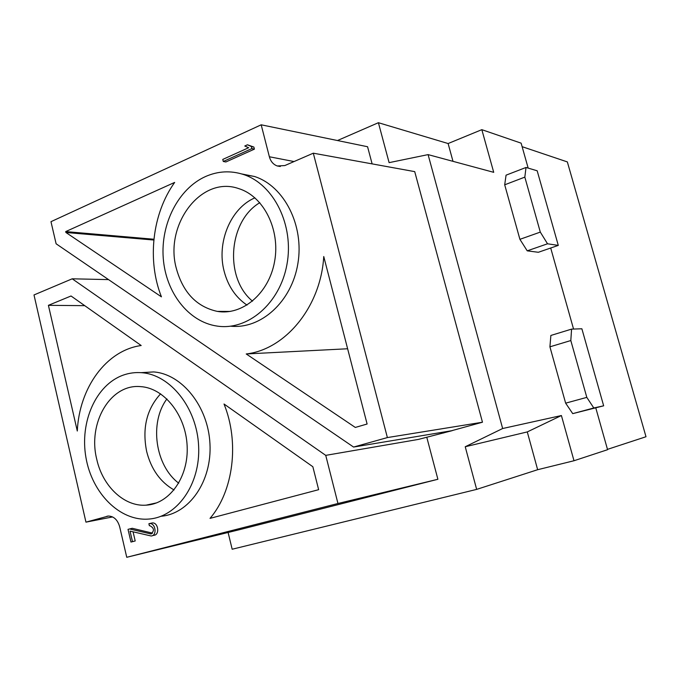 <?xml version="1.0" encoding="UTF-8"?>
<svg xmlns="http://www.w3.org/2000/svg" width="680" height="680" viewBox="0 0 680 680"><rect width="100%" height="100%" fill="white"/><g stroke="black" fill="none" stroke-linecap="round" stroke-linejoin="round"><path stroke-width="1.02" d="M522.121 146.676L567.35 161.917L646 436.738L607.478 449.361M323.748 256.522L367.106 424.014L355.308 427.44L246.228 353.957C285.311 349.579 320.824 306.901 323.748 256.522M241.74 173.952L254.532 176.494C284.24 186.04 304.376 225.573 297.865 263.661C291.669 301.818 260.805 329.409 230.681 326.188M174.667 182.418C152.15 213.851 146.965 260.431 161.441 296.846L65.909 232.492L65.697 231.591L174.667 182.418M251.88 148.58L251.353 146.506L247.452 144.789L253.886 147.058L254.413 149.132L225.871 161.968L223.286 161.475L251.88 148.58L254.413 149.132M56.108 243.78L353.566 447.058L387.379 437.571L313.301 153.187L284.818 165.563L277.278 165.98C273.317 164.526 270.683 161.457 269.365 156.766L261.188 124.806L50.974 221.68L56.108 243.78M452.158 430.644L353.566 447.058M372.13 163.888L367.565 146.736L261.188 124.806M387.379 437.571L482.469 422.221L414.724 171.632L313.301 153.187M482.469 422.221L452.158 430.567M325.737 455.362L72.207 278.808L34 294.95L85.952 522.146L108.443 516.035C113.9 516.29 117.64 519.869 119.671 526.762L126.752 557.294L337.96 503.498L325.737 455.362L418.412 439.408L452.183 430.661M426.861 437.58L437.886 479.272L239.598 529.66L126.752 557.294M481.831 129.668L493.714 172.329L428.094 154.615L389.104 162.647L378.403 122.706L448.112 143.54L481.831 129.668L521.126 143.157L528.164 168.105M337.475 140.531L378.403 122.706M228.106 532.474L232.169 549.236L476.654 489.387L465.231 446.743L502.647 428.519L561.408 415.539L573.996 460.742L537.65 469.71L476.654 489.387M428.094 154.615L502.647 428.519M549.916 346.825L550.876 335.452L571.574 329.12L570.817 340.544L549.916 346.825L565.641 403.163L586.806 397.375L593.802 407.983L603.662 405.815L581.876 328.78L571.574 329.12M603.662 405.815L572.73 413.635L565.641 403.163M504.696 184.807L506.065 175.168L526.023 167.467L524.832 177.123L504.696 184.807L519.911 239.326L540.303 232.101L547.527 243.788L527.221 250.844L519.911 239.326M547.527 243.788L558.288 245.395L538.347 252.28L527.221 250.844M573.996 460.742L607.571 449.701L595.79 407.923M573.554 329.052L550.698 248.013M537.65 469.71L527.281 431.919L561.408 415.539M465.231 446.743L527.281 431.919M174.054 489.965C160.327 482.086 151.206 469.293 146.684 451.588C142.026 428.324 146.668 409.062 160.607 393.822M96.79 459.433C87.456 423.138 110.321 383.63 140.565 386.623C164.067 387.914 185.852 415.038 187.144 446.071C188.734 477.105 169.473 504.05 146.098 505.163C124.236 506.838 102.646 486.242 96.79 459.433M123.191 375.139C129.174 373.014 135.354 372.207 141.737 372.708C170.451 374.714 197.021 408 198.628 446.114C200.566 484.228 177.081 517.293 148.563 519.078C119.671 521.313 91.902 493 85.927 457.427C79.653 421.906 95.931 384.82 123.191 375.139M141.108 372.666L153.553 371.926C181.908 373.889 208.173 406.368 209.958 443.768C212.066 481.16 189.202 513.944 161.075 516.256M133.076 531.845L135.201 540.965L130.976 542.062L128.019 529.354L132.251 528.292L152.499 533.129M151.597 523.115L152.244 522.954C158.312 522.138 160.004 535.015 153.858 535.304L152.269 535.712M318.639 489.685L210.018 518.373C233.427 491.164 239.615 442.391 224.018 404.005L312.851 466.726L318.639 489.685M141.185 345.517C106.114 350.361 79.254 387.906 77.299 431.018L48.407 305.328L71.034 295.987L141.185 345.517M108.536 279.607L72.207 278.808M443.675 432.999L442.51 432.25M437.886 479.272L337.96 503.498M112.608 516.936L85.952 522.146M48.407 305.328L84.745 305.66M135.201 540.965L132.489 541.663L130.033 531.114L151.172 535.993C157.335 535.704 155.635 522.784 149.557 523.6L148.903 523.719L149.37 525.742L149.804 525.665C154.249 528.054 154.606 530.799 150.883 533.928L129.531 528.946M149.099 523.668L151.589 523.073M130.976 542.062L132.489 541.663M247.019 305.107C235.637 297.381 228.004 286.067 224.111 271.15C216.504 242.496 230.537 208.233 254.915 197.829M176.367 268.558C164.058 225.029 201.067 175.219 238.68 188.589C263.67 196.163 280.517 229.678 274.584 261.545C268.949 293.479 242.352 315.784 217.251 311.38C196.647 306.799 183.022 292.527 176.367 268.558M205.547 176.528C217.982 171.062 230.622 170.391 243.465 174.496C273.878 184.271 294.27 225.428 286.943 264.486C279.964 303.628 247.588 330.913 216.971 326.06C188.411 321.878 165.775 292.451 163.251 258.153C160.582 223.881 178.296 188.725 205.547 176.528M452.999 161.339L448.112 143.54M524.832 177.123L540.303 232.101M558.288 245.395L537.183 170.791L526.023 167.467M570.817 340.544L586.806 397.375M593.802 407.983L572.73 413.635M251.353 146.506L253.886 147.058M247.452 144.789L244.766 146.013L248.65 147.721L222.768 159.418L223.286 161.475M153.909 239.241L65.697 231.591M153.833 240.031L65.909 232.492M246.228 353.957L347.625 348.763M259.811 202.682C228.284 221.229 224.281 278.137 252.526 301.155M166.915 398.922C149.192 422.535 155.125 465.528 178.721 483.174M294.041 161.551L269.365 156.766M107.975 516.077L106.76 516.315M150.042 533.868L152.337 533.281M280.322 166.489L277.278 165.98M146.098 505.163L156.808 502.826M153.553 371.926L141.737 372.708M152.244 522.954L149.557 523.6M150.883 533.928L151.614 533.74M217.251 311.38L230.214 311.431M254.532 176.494L243.465 174.496"/></g></svg>

